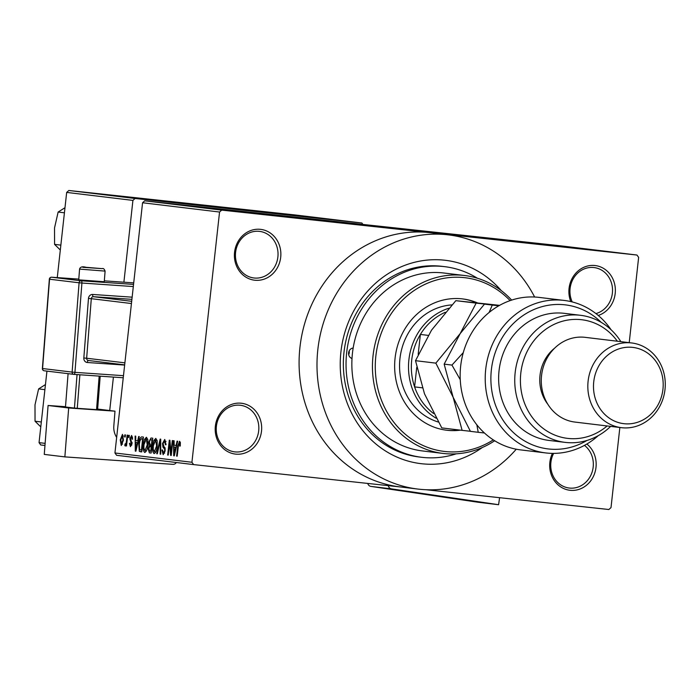 <?xml version="1.0" encoding="UTF-8"?>
<svg xmlns="http://www.w3.org/2000/svg" width="700" height="700" viewBox="0 0 700 700"><rect width="100%" height="100%" fill="white"/><g stroke="black" fill="none" stroke-linecap="round" stroke-linejoin="round"><path stroke-width="1.05" d="M586.854 444.027A25.603 23.205 -83.1 0 1 595.997 467.346A25.603 23.205 -83.1 0 1 570.124 490.298A25.603 23.205 -83.1 0 1 549.859 462.359A25.603 23.205 -83.1 0 1 552.414 453.381M553.648 453.381A23.468 21.271 96.9 0 0 550.891 462.455A23.468 21.271 96.9 0 0 569.222 488.04A23.468 21.271 96.9 0 0 593.18 467.031A23.468 21.271 96.9 0 0 584.456 445.384M215.364 426.178A25.603 23.205 -83.1 0 1 241.246 403.226A25.603 23.205 -83.1 0 1 261.502 431.165A25.603 23.205 -83.1 0 1 235.629 454.116A25.603 23.205 -83.1 0 1 215.364 426.178M258.685 430.85A23.468 21.271 96.9 0 0 240.354 405.265A23.468 21.271 96.9 0 0 216.396 426.274A23.468 21.271 96.9 0 0 234.727 451.867A23.468 21.271 96.9 0 0 258.685 430.85M234.561 252.289A25.603 23.205 -83.1 0 1 260.444 229.338A25.603 23.205 -83.1 0 1 280.7 257.276A25.603 23.205 -83.1 0 1 254.826 280.227A25.603 23.205 -83.1 0 1 234.561 252.289M277.882 256.961A23.468 21.271 96.9 0 0 259.551 231.376A23.468 21.271 96.9 0 0 235.594 252.385A23.468 21.271 96.9 0 0 253.925 277.979A23.468 21.271 96.9 0 0 277.882 256.961M570.771 301.586A25.603 23.205 -83.1 0 1 569.056 288.47A25.603 23.205 -83.1 0 1 594.939 265.519A25.603 23.205 -83.1 0 1 615.195 293.457A25.603 23.205 -83.1 0 1 598.246 315.464M595.928 313.591A23.468 21.271 96.9 0 0 612.378 293.142A23.468 21.271 96.9 0 0 594.046 267.558A23.468 21.271 96.9 0 0 570.089 288.566A23.468 21.271 96.9 0 0 572.233 301.945M482.335 447.501A102.41 92.811 -83.1 0 1 383.224 449.496A102.41 92.811 -83.1 0 1 340.909 351.995A102.41 92.811 -83.1 0 1 404.486 265.466A102.41 92.811 -83.1 0 1 501.27 290.614M477.435 278.259A96.005 87.01 96.9 0 0 444.692 266.665L442.006 266.341A96.005 87.01 96.9 0 0 343.989 352.301A96.005 87.01 96.9 0 0 418.994 456.969L421.68 457.293A96.005 87.01 96.9 0 0 456.242 453.827M534.625 297.019A128.013 116.016 96.9 0 0 448.525 234.894A128.013 116.016 96.9 0 0 317.844 349.501A128.013 116.016 96.9 0 0 417.848 489.064A128.013 116.016 96.9 0 0 516.25 449.207M629.221 342.668L638.636 257.364L636.947 255.036L429.328 232.584A128.013 116.016 96.9 0 0 299.941 347.34A128.013 116.016 96.9 0 0 399.945 486.903L417.848 489.064M619.85 427.49L611.012 507.596L608.851 509.512L425.976 489.729M400.584 486.981L193.62 464.599L116.629 455.306L114.94 452.979L142.564 202.746L144.725 200.83L221.707 210.123L219.555 212.039L142.564 202.746M173.906 204.138L163.249 202.974L173.906 204.138M170.66 203.831L169.811 203.752M188.51 205.905L174.466 204.374L188.51 205.923M184.31 205.564L183.838 205.502M206.92 208.127L191.669 206.456L206.92 208.127M219.074 209.589L202.606 207.769L219.074 209.589M226.424 210.49L211.558 208.854L226.476 210.481M636.947 255.036L559.956 245.744L144.725 200.83M448.525 234.894L430.623 232.733A128.013 116.016 96.9 0 0 429.328 232.584L221.707 210.123M223.843 210.166L208.653 208.504L223.843 210.166M211.662 208.714L212.126 208.758M202.729 207.629L202.248 207.585M193.366 206.5L192.894 206.456M185.43 205.529L170.24 203.866L185.43 205.529M175.534 204.339L173.609 204.129L175.534 204.339M171.623 203.866L169.706 203.656L171.623 203.866M166.259 203.219L164.334 203.009L166.259 203.219M124.626 436.957L124.862 434.831L125.431 434.901L125.195 437.019L124.626 436.957L125.195 437.019M126.516 440.703L127.138 435.111L127.706 435.181L126.516 445.97L125.947 445.9L126.14 444.185L125.247 446.014L124.766 445.375L125.099 443.852L125.492 444.089L126.166 442.899L126.516 440.703L127.094 440.764M128.529 437.421L128.765 435.304L129.334 435.374L129.097 437.491L128.529 437.421L129.106 437.491M129.867 438.777L131.626 435.453L132.633 439.092L132.046 439.215L131.416 436.993L130.463 438.576L132.046 443.713L130.419 446.644L129.439 443.398L130.034 443.275L130.567 445.095L131.451 443.87L129.867 438.777L130.445 438.839M137.681 440.877L138.67 436.502L139.265 436.572L135.896 451.211L135.293 451.133L135.117 436.074L135.713 436.144L135.713 440.632L138.259 440.939M146.449 437.246L147.822 439.766L147.822 444.929C147.481 449.155 146.466 451.666 144.76 452.471C143.308 451.316 142.861 448.683 143.412 444.579L144.567 439.311L146.449 437.246M155.803 438.375L157.185 440.904L157.185 446.058C156.844 450.284 155.82 452.795 154.123 453.6C152.67 452.445 152.215 449.811 152.766 445.707L153.921 440.449L155.803 438.375M179.559 441.245L180.338 442.4L180.276 446.014L179.69 446.136L179.34 442.969L178.605 444.019L177.179 456.19L176.61 456.12L177.721 446.049L179.559 441.245M114.94 452.979L191.931 462.271L219.555 212.039M176.094 445.515L177.082 441.14L177.678 441.21L174.309 455.84L173.705 455.77L173.53 440.711L174.125 440.781L174.125 445.27L176.671 445.576M170.992 452.445L172.305 440.562L172.874 440.632L171.237 455.472L170.625 455.403L169.54 443.205L168.227 455.114L167.659 455.044L169.295 440.195L169.907 440.274L170.992 452.445L171.561 452.506M162.496 443.546L164.745 439.451L166.075 444.692L165.489 444.815L164.5 441.184L163.065 443.581L165.235 450.826L163.161 454.694L161.936 450.056L162.531 449.934L163.336 452.961L164.675 450.704L164.657 449.173L162.969 447.178L162.496 443.546L163.065 443.608M156.721 453.722L160.151 439.092L160.711 439.162L160.755 454.213L160.169 454.134L160.274 440.869L157.316 453.793L156.721 453.722L157.325 453.784M148.794 442.137L151.008 437.99L152.775 438.2L151.139 453.049L149.362 452.83L148.207 448.91L149.17 445.874L148.794 442.137L149.362 442.199L150.316 444.938L151.436 445.078L152.014 439.871L150.194 439.836L149.362 442.199M138.758 444.115C139.081 439.871 140.07 437.456 141.741 436.87L143.412 437.071L141.776 451.92L139.309 451.343L138.758 444.115L139.335 444.176L139.606 449.601L141.4 450.117L142.651 438.743L141.627 438.62L139.956 440.606L139.326 444.203M120.26 439.863L122.482 434.35L123.454 440.134L121.249 445.533L120.26 439.863L120.837 439.924M362.941 224.438L361.918 223.02L295.671 215.023L68.828 190.487L135.074 198.485L132.921 200.401L66.675 192.404L68.828 190.487M361.918 223.02L135.074 198.485M44.966 445.471L40.731 444.964L39.042 442.636L46.944 371.114M57.269 277.611L66.675 192.404M39.042 442.636L45.133 443.363M109.716 410.533L113.409 377.081M123.891 282.196L132.921 200.401M191.931 462.271L193.62 464.599M180.407 443.091L179.34 442.969M177.179 456.181L176.61 456.12M174.309 455.84L173.705 455.77M174.702 451.483L175.718 447.221L174.125 447.029L174.134 454.256L174.702 451.483L175.298 451.544M176.278 447.283L175.718 447.221M174.659 454.317L174.134 454.256M176.278 447.265L174.125 447.029M171.237 455.464L170.625 455.403M170.179 443.275L169.54 443.205M168.227 455.105L167.659 455.044M166.04 441.35L164.5 441.184M162.514 450.117L161.936 450.056M164.736 453.11L163.336 452.961M165.244 450.765L164.675 450.704M165.296 449.242L164.657 449.173M164.867 447.387L162.969 447.178M160.755 454.204L160.169 454.134M160.711 440.912L160.274 440.869M153.344 445.769L152.766 445.707M154.822 440.545L153.921 440.449M154.306 451.867L156.616 445.961L155.619 440.108L153.335 445.821L153.204 449.207L154.306 451.867L155.794 452.025M157.185 446.023L156.616 445.961M157.071 440.265L155.619 440.108M151.139 453.023L149.362 452.83M148.785 448.971L148.207 448.91M151.891 446.171L149.17 445.874M150.754 451.246L151.244 446.81L150.176 446.679L149.564 446.749L148.811 448.735L149.765 451.124L151.331 451.308M150.176 446.679L151.244 446.81M152.005 445.139L151.436 445.078M152.582 439.933L152.014 439.871M152.582 439.915L150.806 439.723M143.981 444.64L143.412 444.579M145.46 439.416L144.567 439.311M144.952 450.739L147.263 444.832L146.256 438.979L143.972 444.692L143.85 448.079L144.952 450.739L146.44 450.896M147.831 444.894L147.263 444.832M147.709 439.136L146.256 438.979M141.811 451.614L139.309 451.343M141.969 450.179L141.4 450.117M143.22 438.804L142.651 438.743M143.229 438.786L141.627 438.62M135.896 451.202L135.293 451.133M136.29 446.845L137.305 442.584L135.713 442.391L135.721 449.619L136.29 446.845L136.885 446.906M137.865 442.645L137.305 442.584M136.246 449.68L135.721 449.619M137.865 442.627L135.713 442.391M132.606 437.124L131.416 436.993M130.025 443.459L129.439 443.398M131.74 445.217L130.567 445.095M132.02 443.931L131.451 443.87M132.09 443.03L131.364 442.951M126.516 445.97L125.947 445.9M125.492 444.089L126.14 444.185M125.729 445.471L124.766 445.375M126.849 442.969L126.166 442.899M121.433 443.993L122.876 440.072L122.299 435.89L120.846 439.828L121.433 443.993L122.596 444.115M123.454 440.134L122.876 440.072M123.48 436.021L122.299 435.89M213.124 208.994L217.569 209.484L213.124 208.994M186.095 205.782L186.918 205.835M192.089 206.395L181.125 205.161L191.8 206.316M192.684 206.482L197.4 206.999L192.684 206.482M191.555 206.369L191.074 206.308M177.73 204.75L188.037 205.861L177.73 204.75M174.711 204.356L179.156 204.846L174.711 204.356M160.676 202.65L167.991 203.438L160.492 202.641M464.511 275.502L443.922 273.017A89.609 81.209 96.9 0 0 353.159 348.04A5.337 4.83 96.9 0 0 348.6 352.835A5.337 4.83 96.9 0 0 352.004 358.488A89.609 81.209 96.9 0 0 422.45 450.94L443.039 453.425A89.609 81.209 -83.1 0 1 373.039 355.731A89.609 81.209 -83.1 0 1 464.511 275.502A89.609 81.209 -83.1 0 1 511.648 300.099M349.16 350.901A5.337 4.83 -83.1 0 1 349.256 352.791A5.337 4.83 -83.1 0 1 348.696 354.716M477.654 302.977A66.141 59.938 96.9 0 0 462.595 298.909A66.141 59.938 96.9 0 0 395.08 358.129A66.141 59.938 96.9 0 0 446.749 430.238A66.141 59.938 96.9 0 0 460.442 430.15M446.294 430.176A66.141 59.938 96.9 0 0 459.55 430.045M510.108 300.615A87.474 79.275 96.9 0 0 428.312 282.87A87.474 79.275 96.9 0 0 375.856 356.046A87.474 79.275 96.9 0 0 410.366 438.191A87.474 79.275 96.9 0 0 493.299 439.88M353.159 348.04A89.609 81.209 96.9 0 0 352.441 353.246A89.609 81.209 96.9 0 0 352.004 358.488M444.692 266.665A96.005 87.01 96.9 0 0 346.675 352.625A96.005 87.01 96.9 0 0 421.68 457.293M438.314 422.03A59.736 54.136 -83.1 0 1 399.945 358.645A59.736 54.136 -83.1 0 1 451.824 304.911M494.664 440.755A89.609 81.209 -83.1 0 1 443.039 453.425M476.796 302.881A66.141 59.938 96.9 0 0 462.149 298.856M436.161 418.224A59.736 54.136 -83.1 0 1 408.931 359.45A59.736 54.136 -83.1 0 1 448.761 308.271M445.235 312.287A57.601 52.203 96.9 0 0 420.385 334.434A57.601 52.203 96.9 0 0 414.592 386.89A57.601 52.203 96.9 0 0 433.606 413.525M428.164 335.37L420.385 334.434L418.18 354.349M416.745 367.404L414.592 386.89L422.293 387.826M44.896 389.664L38.614 388.911L45.456 384.58M41.326 421.986L35.044 421.225L35 404.845L38.614 388.911M40.784 426.877L35.044 421.225M64.418 212.809L58.135 212.048L64.978 207.716M60.848 245.123L54.565 244.37L54.521 227.99L58.135 212.048M60.314 250.023L54.565 244.37M564.139 300.422L539.07 297.395A76.808 69.606 96.9 0 0 460.661 366.161A76.808 69.606 96.9 0 0 520.669 449.899L545.729 452.926A76.808 69.606 -83.1 0 1 485.826 368.331A76.808 69.606 -83.1 0 1 564.139 300.422A76.808 69.606 -83.1 0 1 611.039 329.7M617.365 341.233A59.736 54.136 96.9 0 0 560.114 321.956A59.736 54.136 96.9 0 0 520.8 373.231A59.736 54.136 96.9 0 0 547.47 431.375A59.736 54.136 96.9 0 0 607.136 425.959M610.654 426.379A64.006 58.004 -83.1 0 1 565.171 442.382A64.006 58.004 -83.1 0 1 515.165 372.601A64.006 58.004 -83.1 0 1 580.51 315.297A64.006 58.004 -83.1 0 1 620.874 341.661M631.663 342.956L585.113 337.339A42.674 38.675 96.9 0 0 541.555 375.541A42.674 38.675 96.9 0 0 574.884 422.065L621.442 427.683A42.674 38.675 -83.1 0 1 588.105 381.159A42.674 38.675 -83.1 0 1 631.663 342.956A42.674 38.675 -83.1 0 1 665 389.48A42.674 38.675 -83.1 0 1 621.442 427.683M593.74 381.797A38.404 34.808 96.9 0 0 624.129 423.71A38.404 34.808 96.9 0 0 662.944 389.279A38.404 34.808 96.9 0 0 632.555 347.366A38.404 34.808 96.9 0 0 593.74 381.797M554.636 348.162A38.404 34.808 96.9 0 0 540.024 375.314A38.404 34.808 96.9 0 0 547.855 404.303M580.51 315.297L564.392 313.346A64.006 58.004 96.9 0 0 499.056 370.659A64.006 58.004 96.9 0 0 549.054 440.44L565.171 442.382M598.246 435.654A76.808 69.606 -83.1 0 1 545.729 452.926M601.186 322.324A72.538 65.739 96.9 0 0 513.712 323.164A72.538 65.739 96.9 0 0 502.162 418.845A72.538 65.739 96.9 0 0 586.924 440.475M499.082 305.637L476.166 303.118L460.162 333.629L435.846 363.134L453.136 397.25L462.123 430.36L441.779 427.901L424.489 393.794L415.511 360.684L431.515 330.172L455.831 300.668L499.59 305.358M435.846 363.134L415.511 360.684M462.123 430.36L470.374 431.27M476.166 303.118L455.831 300.668M476.84 424.804L478.231 432.303L470.426 431.358L453.136 397.25L444.159 364.14L460.162 333.629L484.479 304.124L499.048 305.664M498.82 305.786L492.275 305.069L489.116 312.48M463.295 352.59L451.955 365.085L460.259 379.697M478.231 432.303L484.435 432.985M451.955 365.085L444.159 364.14M492.275 305.069L484.479 304.124M79.922 279.939L104.265 281.733L105.096 271.101L79.572 269.106L78.741 279.738L79.922 279.939M48.09 405.493L68.679 407.977L64.864 456.89L44.266 454.405L48.09 405.493L65.511 406.691M97.641 409.071L114.984 411.171L68.679 407.977M100.205 376.171L97.589 409.666L96.556 409.649L99.172 376.101M79.879 374.78L77.263 408.319L96.556 409.649M77.263 408.319L74.436 408.074L77.053 374.579M68.084 373.669L65.485 406.998L74.436 408.074M114.984 411.171L113.82 426.055A17.071 15.47 -83.1 0 0 116.664 437.369M176.365 462.516A4.27 3.867 96.9 0 1 172.909 464.336L64.864 456.89M388.29 485.651A4.27 3.867 96.9 0 0 391.475 488.88L370.886 486.395L478.004 502.233L498.593 504.718L499.599 497.691M370.886 486.395A4.27 3.867 -83.1 0 1 367.762 483.438M391.475 488.88L498.593 504.718M178.29 446.11L177.721 446.049M165.165 448.21L163.87 448.07M160.72 443.284L160.239 443.231M141.776 451.894L140.175 451.727M132.072 442.4L130.778 442.26M82.845 267.312L102.147 268.642L82.845 267.312M133.315 286.562L81.918 283.027L74.944 372.348L123.471 375.681M124.644 365.076L87.351 362.504A2.135 0.901 93.9 0 1 88.366 360.483M131.898 299.346L93.397 296.695A2.135 0.901 93.9 0 1 92.663 294.455A4.27 3.867 96.9 0 0 88.471 298.445L83.825 357.989A4.27 3.867 96.9 0 0 87.351 362.504M92.663 294.455L132.143 297.176M73.701 374.342L44.336 370.799A2.135 1.934 -83.1 0 1 42.578 368.533L72.118 372.102L79.091 282.783L49.551 279.221L42.578 368.498M104.335 280.849L133.718 282.879L104.335 280.858M51.599 277.226A2.135 0.901 -86.1 0 1 51.625 277.226A2.135 2.135 0 0 0 49.35 279.186L49.551 279.221A2.135 1.934 -83.1 0 1 51.643 277.226A2.135 0.901 -86.1 0 0 51.625 277.226L78.785 279.09L51.643 277.226L81.191 280.787L133.551 284.401M50.584 279.248L49.35 279.186L42.376 368.506A2.135 2.135 0 0 0 44.249 370.79L73.789 374.351A2.135 1.934 -83.1 0 1 72.118 372.102L74.944 372.348A2.135 0.901 -86.1 0 1 73.902 374.36A2.135 1.934 -83.1 0 1 73.789 374.351A2.135 2.135 0 0 0 73.902 374.36A2.135 0.901 -86.1 0 0 73.902 374.36L123.244 377.764L73.92 374.369M131.442 303.529L91.297 298.681L86.651 358.234L124.889 362.845M88.322 360.483L124.67 364.866L88.41 360.491A2.135 1.934 -83.1 0 1 86.651 358.234L83.825 357.989M88.471 298.445L91.297 298.681A2.135 1.934 -83.1 0 1 93.397 296.695L131.688 301.315M81.918 283.027A2.135 0.901 -86.1 0 0 81.191 280.787A2.135 1.934 -83.1 0 0 79.091 282.783L81.918 283.027M105.096 271.101C104.239 268.922 103.285 268.109 102.235 268.651L86.144 267.312C82.381 266.289 80.194 266.884 79.572 269.106"/></g></svg>
